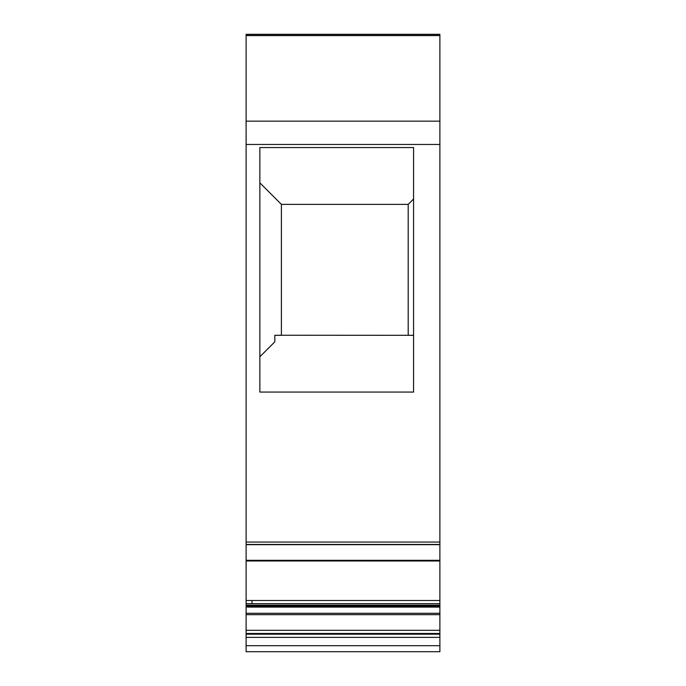 <?xml version="1.0" encoding="UTF-8"?>
<svg xmlns="http://www.w3.org/2000/svg" width="686" height="686" viewBox="0 0 686 686"><rect width="100%" height="100%" fill="white"/><g stroke="black" fill="none" stroke-linecap="round" stroke-linejoin="round"><path stroke-width="1.03" d="M246.111 606.981L248.186 606.981L246.111 606.981L246.111 560.308L439.889 560.308L439.889 651.7L246.111 651.7L246.111 614.673L439.889 614.673M439.889 606.098L248.752 606.098M246.111 560.985L246.111 34.48L439.889 34.3L246.111 34.3L439.889 34.472L439.889 560.985L246.111 560.985L439.889 560.994M246.111 607.093L246.111 614.673M259.865 356.771L274.82 341.817L274.82 335.308L281.397 335.24L281.397 204.377L259.865 182.845M413.572 392.058L259.865 392.058L259.865 147.559L413.572 147.559L413.572 392.058M413.572 335.308L281.397 335.24M408.196 335.24L408.196 204.377L413.572 198.991M408.196 204.377L281.397 204.377M281.329 335.308L274.82 335.308M246.111 645.706L439.889 645.706M246.111 34.48L439.889 34.48M246.111 35.595L439.889 35.595M246.111 544.444L439.889 544.444M246.111 144.463L439.889 144.463M246.111 121.156L439.889 121.156M248.135 607.093L439.889 607.093M248.186 606.981L439.889 606.981M248.846 606.098L246.111 606.115M246.111 603.689L251.839 603.689L252.165 600.49L439.889 600.49M246.111 600.49L252.165 600.49M251.333 606.064L251.53 605.198L439.889 605.198M246.111 605.198L251.53 605.198M251.839 603.689L439.889 603.689M246.111 630.314L439.889 630.314M246.111 633.487L439.889 633.487M246.111 634.164L439.889 634.164M246.111 637.38L439.889 637.38M246.111 542.051L439.889 542.051M246.111 544.667L439.889 544.667M246.111 613.293L439.889 613.293"/></g></svg>
